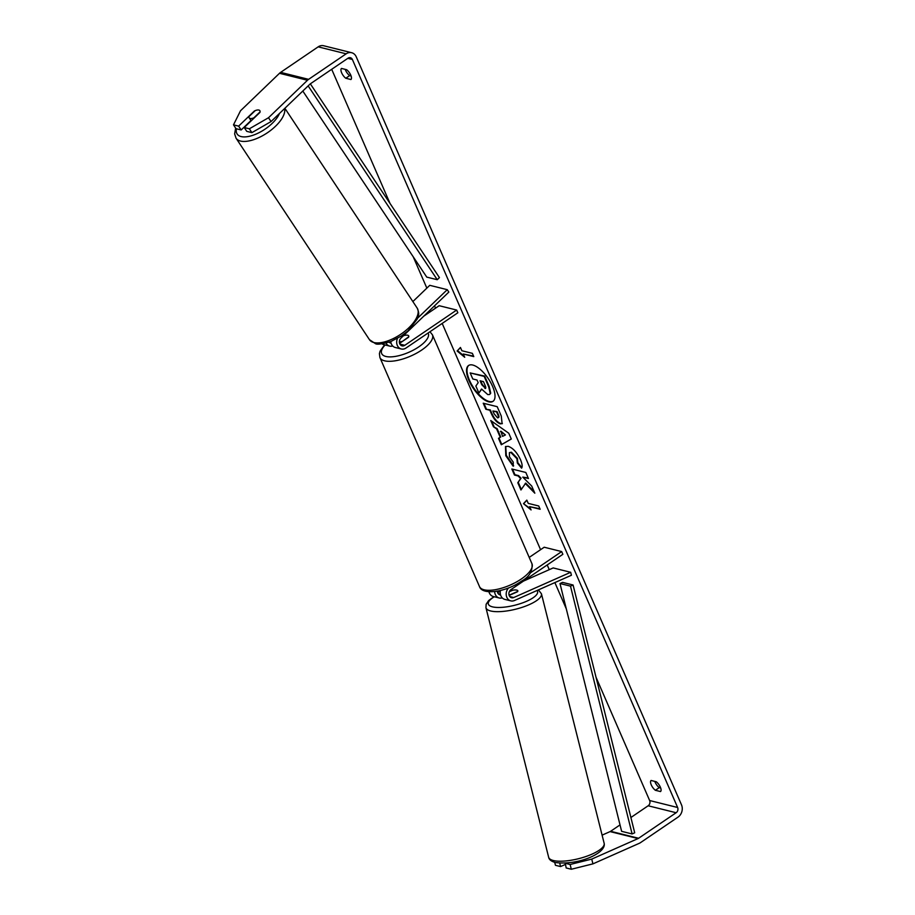 <?xml version="1.0" encoding="UTF-8"?>
<svg xmlns="http://www.w3.org/2000/svg" width="915" height="915" viewBox="0 0 915 915"><rect width="100%" height="100%" fill="white"/><g stroke="black" fill="none" stroke-linecap="round" stroke-linejoin="round"><path stroke-width="1.37" d="M412.859 301.573L429.764 285.32L447.252 289.678L417.572 318.214M397.499 338.356A7.72 6.394 104 0 0 401.273 348.981L395.326 347.506A7.72 6.394 -76 0 1 390.762 341.547M401.273 348.981A7.72 6.394 104 0 0 405.986 348.043L457.843 312.781L456.654 310.048L404.796 345.31A4.506 3.729 104 0 1 402.051 345.87A4.506 3.729 104 0 1 399.42 342.633A4.506 3.729 104 0 1 400.919 338.138L448.842 292.079L447.252 289.678M382.024 343.834A7.72 6.394 104 0 0 383.785 344.635L389.733 346.11A7.72 6.394 104 0 0 392.729 346.007M423.782 316.155L439.166 305.701L456.654 310.048M403.481 335.668A6.428 2.448 156.5 0 1 408.731 335.965A6.428 2.448 156.5 0 1 408.548 337.246L399.581 343.342M386.016 343.068A7.72 6.394 104 0 0 389.733 346.11M389.047 342.164A4.506 3.729 104 0 0 390.511 342.988A4.506 3.729 104 0 0 391.048 343.079M509.163 595.436L517.513 591.742A6.428 1.956 -14.1 0 0 517.844 590.85A6.428 1.956 -14.1 0 0 516.792 590.118A6.428 1.956 -14.1 0 0 511.92 590.347L509.415 591.456M523.403 581.128L553.186 567.929L570.674 572.287L571.418 575.249L514.447 600.514A7.72 6.394 -76 0 1 510.799 600.869A7.72 6.394 -76 0 1 506.315 595.528A7.72 6.394 -76 0 1 508.568 587.91M500.482 590.507A7.72 6.394 104 0 0 504.851 599.394L510.799 600.869M500.322 591.365L497.623 592.565M502.255 597.884A7.72 6.394 -76 0 1 499.258 597.998L493.311 596.511A7.72 6.394 -76 0 1 488.942 591.753M570.674 572.287L513.704 597.541A4.506 3.729 -76 0 1 511.577 597.747A4.506 3.729 -76 0 1 508.9 594.132A4.506 3.729 -76 0 1 511.005 589.569L562.862 554.307L561.673 551.573L530.265 572.927M529.213 557.407L544.185 547.227L561.673 551.573M499.258 597.998A7.72 6.394 -76 0 1 494.649 591.582M500.574 594.956A4.506 3.729 -76 0 1 500.025 594.876A4.506 3.729 -76 0 1 497.348 591.17M508.992 594.83A6.428 1.956 -14.1 0 0 510.353 594.67L510.41 594.887M510.353 594.67L517.753 591.387A6.428 1.956 -14.1 0 0 517.844 590.85A6.428 1.956 -14.1 0 0 516.792 590.118A6.428 1.956 -14.1 0 0 512.857 590.164L509.278 591.753M468.823 365.348A21.686 8.921 -124.2 0 0 469.452 380.171A21.686 8.921 -124.2 0 0 493.196 401.193M492.567 386.37A21.686 8.921 -124.2 0 0 468.572 365.508A21.686 8.921 -124.2 0 0 468.96 380.503A21.686 8.921 -124.2 0 0 492.956 401.376A21.686 8.921 -124.2 0 0 492.567 386.37M271.046 121.569L251.9 132.641L249.36 128.798L268.507 117.738L271.046 121.569L310.025 84.1A3.854 3.191 -76 0 1 310.505 83.711L348.043 58.183A3.854 3.191 -76 0 1 350.399 57.714A3.854 3.191 -76 0 1 352.378 59.475L677.626 807.499A3.854 3.191 -76 0 1 676.139 812.737L638.601 838.266A3.854 3.191 -76 0 1 638.075 838.563L591.742 859.105L592.931 863.863L571.315 869.25L570.125 864.492L591.742 859.105M331.699 69.3L390.03 203.462M413.203 256.76L426.848 288.122M434.534 305.816L435.551 308.149M442.185 323.418L540.571 549.675M547.204 564.944L549.263 569.668M554.879 582.592L566.282 608.818M595.997 677.169L649.639 800.522A3.854 3.191 -76 0 1 648.152 805.772L630.904 817.507M525.221 483.44L534.829 493.185L531.707 486.025L522.762 477.104L528.447 478.511L525.816 472.472L511.828 468.983L514.447 475.034L518.073 475.937L520.612 478.534L517.799 482.731L520.955 489.983L525.702 483.109L534.188 491.721M500.288 437.359L496.605 428.906L493.459 426.756L490.749 420.511L508.763 433.23L511.279 439.017L501.283 444.759L498.492 438.319L500.768 437.027L497.097 428.575L496.605 428.906M345.767 78.244A6.428 2.642 55.8 0 1 341.661 72.845A6.428 2.642 55.8 0 1 341.501 68.431L346.648 69.723A6.428 2.642 55.8 0 1 350.754 75.11A6.428 2.642 55.8 0 1 350.914 79.536L345.767 78.244L349.644 75.613A6.428 2.642 55.8 0 1 345.207 69.357M655.369 790.286L660.516 791.567A6.428 2.642 -124.2 0 0 660.356 787.152A6.428 2.642 -124.2 0 0 656.249 781.753L651.103 780.472A6.428 2.642 -124.2 0 0 651.263 784.887A6.428 2.642 -124.2 0 0 655.369 790.286L659.246 787.643L660.687 788.009M531.089 509.93L523.494 503.662L526.823 500.116L528.241 503.387L538.741 505.995L540.159 509.266L529.659 506.658L531.089 509.93M461.869 350.731L460.439 347.46L457.123 351.005L464.706 357.273L463.287 354.002L473.776 356.61L472.357 353.339L461.869 350.731M502.358 423.531L500.265 423.862C496.754 422.616 493.711 419.07 491.149 413.225L489.845 410.24L485.842 409.245L483.223 403.206L497.211 406.683L501.271 416.028L502.129 423.725L500.745 423.531C497.234 422.284 494.203 418.75 491.63 412.905L490.326 409.909L489.845 410.24M513.178 466.193L505.812 455.75L505.48 446.566L508.202 446.314C512.892 447.95 516.986 452.387 520.475 459.616C522.259 463.939 522.625 466.776 521.584 468.148L517.341 463.036L516.918 458.678L510.913 452.536L509.381 452.685L509.438 456.814L513.281 462.155L513.178 466.193M268.507 117.738L307.486 80.268A9.001 7.457 -76 0 1 308.607 79.342L346.156 53.825A9.001 7.457 -76 0 1 351.646 52.715A9.001 7.457 -76 0 1 356.255 56.844L681.503 804.857A9.001 7.457 -76 0 1 678.038 817.106L640.5 842.635A9.001 7.457 -76 0 1 639.265 843.321L592.931 863.863M351.085 75.968L349.644 75.613M654.808 781.399A6.428 2.642 -124.2 0 0 659.246 787.643M233.497 124.852L236.036 128.683L241.171 129.964L238.632 126.133L233.497 124.852L240.519 110.761L279.498 73.291A9.001 7.457 -76 0 1 280.631 72.377L318.168 46.848A9.001 7.457 -76 0 1 323.658 45.75L351.646 52.715M620.015 824.907L610.614 831.3A3.854 3.191 -76 0 1 610.088 831.598L602.104 835.143M565.241 863.108L566.179 867.969L571.315 869.25M554.719 862.365L555.451 865.304L560.586 866.574L565.31 864.481M564.99 863.222L570.125 864.492M559.717 863.131L560.586 866.574M241.171 129.964L250.973 120.551M249.36 128.798L244.225 127.528L246.764 131.36L251.9 132.641M244.225 127.528L259.929 112.431A6.428 2.871 -33.5 0 0 259.871 110.704A6.428 2.871 -33.5 0 0 258.876 110.052A6.428 2.871 -33.5 0 0 254.336 111.035L238.632 126.133M481.656 389.23L478.9 393.027L475.857 386.027L478.19 382.687L477.035 380.034L472.792 378.97L470.161 372.92L484.172 376.408L488.667 386.748L490.246 393.484L489.639 394.479L487.775 394.594L481.519 389.024L478.9 393.027M470.161 372.92L484.664 376.076L489.159 386.416L490.726 393.153L489.857 394.285M530.586 508.797L523.494 503.662M523.986 503.341L526.88 500.242M539.942 508.763L529.659 506.658M473.558 356.107L463.287 354.002M460.497 347.586L457.123 351.005M457.603 350.674L464.214 356.129M497.097 428.575L493.459 426.756M493.94 426.424L491.652 421.152M511.268 438.971L501.283 444.759M501.775 444.427L498.995 438.045M505.435 434.934L500.905 431.182L502.529 436.363L505.435 434.934L500.413 431.503M490.326 409.909L485.842 409.245M486.334 408.913L483.921 403.378M498.389 417.503L497.497 417.789C498.675 418.018 498.778 417 497.817 414.747L496.582 411.922L492.888 410.995L494.134 413.866L497.497 417.789M497.977 417.457C499.155 417.686 499.27 416.668 498.298 414.426L497.062 411.59L492.888 410.995M512.526 469.166L514.939 474.702L518.553 475.606L521.093 478.213L517.799 482.731M518.279 482.399L521.333 489.411M528.23 478.007L522.762 477.104M513.658 465.861L506.304 455.418L505.743 446.417M521.859 467.565L517.833 462.704L517.341 463.036M517.833 462.704L517.398 458.346L511.439 452.227L509.644 452.548M480.787 380.96L482.308 384.46L485.419 388.132L484.939 388.452C486.002 388.658 486.082 387.697 485.167 385.592L483.452 381.624L480.078 380.789L481.816 384.78L485.556 388.406M248.949 116.628A6.428 2.871 -33.5 0 0 249.155 117.795A6.428 2.871 -33.5 0 0 250.15 118.447A6.428 2.871 -33.5 0 0 253.844 117.852L260.077 111.87A6.428 2.871 -33.5 0 0 259.871 110.704A6.428 2.871 -33.5 0 0 258.876 110.052A6.428 2.871 -33.5 0 0 255.182 110.646L248.949 116.628M401.937 341.741L408.742 336.777A6.428 2.448 -23.5 0 0 408.731 335.965A6.428 2.448 -23.5 0 0 403.847 335.565L402.989 336.148M399.363 341.924A6.428 2.448 -23.5 0 0 401.822 341.489M310.334 83.837L439.429 277.611L437.256 279.716L426.756 277.108L302.808 91.043M308.149 85.907L437.256 279.716M632.105 833.942L621.617 831.323L559.991 583.53L562.588 582.386L573.087 585.005L634.701 832.799L632.105 833.942L570.491 586.138L573.087 585.005M559.991 583.53L570.491 586.138M399.878 344.086L404.796 345.31M509.792 596.569L513.704 597.541M498.24 593.686L500.402 594.224M604.152 843.31A28.617 8.693 165.9 0 1 585.543 856.646A28.617 8.693 165.9 0 1 553.335 860.512A28.617 8.693 165.9 0 1 548.645 857.252L485.945 607.709A28.617 8.693 -14.1 0 0 490.623 610.968A28.617 8.693 -14.1 0 0 522.842 607.102A28.617 8.693 -14.1 0 0 541.44 593.766L604.152 843.31C606.656 853.1 578.063 865.693 555.142 862.479C551.207 861.301 549.046 859.562 548.645 857.252M537.002 590.507A25.403 7.709 165.9 0 1 522.82 602.791A25.403 7.709 165.9 0 1 492.464 606.851A25.403 7.709 165.9 0 1 494.34 596.774M347.814 58.343L352.378 59.475M649.639 800.522L677.626 807.499M610.088 831.598L638.075 838.563M610.614 831.3L638.601 838.266M648.152 805.772L676.139 812.737M279.498 73.291L307.486 80.268M280.631 72.377L308.607 79.342M318.168 46.848L346.156 53.825M284.599 108.542A28.617 12.776 146.5 0 1 269.605 131.211A28.617 12.776 146.5 0 1 240.508 141.059A28.617 12.776 146.5 0 1 236.059 138.199L234.64 133.922L235.647 128.1M236.47 128.798A25.403 11.346 -33.5 0 0 241.103 136.564A25.403 11.346 -33.5 0 0 262.514 130.765A25.403 11.346 -33.5 0 0 279.464 113.483M236.059 138.199L369.454 339.671A28.617 12.776 -33.5 0 0 373.903 342.53A28.617 12.776 -33.5 0 0 404.842 331.276A28.617 12.776 -33.5 0 0 417.171 308.081L284.874 108.279M379.919 357.571L479.483 586.549A28.617 10.9 -23.5 0 0 521.287 579.012A28.617 10.9 -23.5 0 0 531.958 563.731L432.395 334.753A28.617 10.9 156.5 0 1 421.724 350.033A28.617 10.9 156.5 0 1 379.919 357.571L379.405 353.647L380.068 351.166L384.62 344.841M385.135 344.966A25.403 9.676 -23.5 0 0 388.715 356.861A25.403 9.676 -23.5 0 0 418.784 346.865A25.403 9.676 -23.5 0 0 428.106 332.991M541.44 593.766L538.397 589.9M493.951 596.671L488.633 600.572L486.128 604.289L485.945 607.709M369.454 339.671L375.31 343.56C376.797 344.818 382.024 344.12 391.002 341.444L401.376 335.988L407.976 330.91L417.194 319.106C417.961 315.355 420.179 315.401 417.171 308.081M251.167 120.849L249.155 117.795M479.483 586.549C482.297 595.757 506.533 591.822 521.344 581.242C529.282 576.919 532.816 571.086 531.958 563.731M432.395 334.753L429.947 331.745"/></g></svg>
